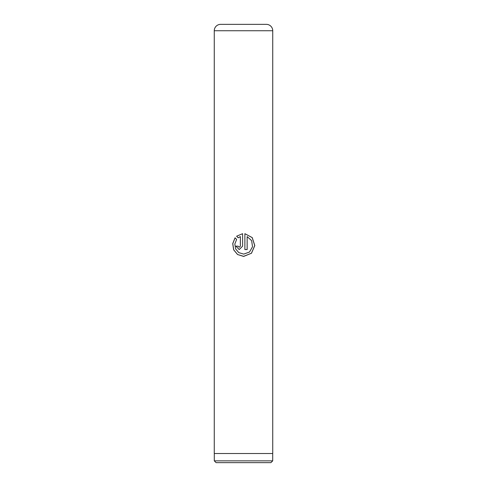 <?xml version="1.0" encoding="UTF-8"?>
<svg xmlns="http://www.w3.org/2000/svg" width="487" height="487" viewBox="0 0 487 487"><rect width="100%" height="100%" fill="white"/><g stroke="black" fill="none" stroke-linecap="round" stroke-linejoin="round"><path stroke-width="0.73" d="M270.912 462.65L216.088 462.65L214.298 460.86L272.702 460.86L270.912 462.65M214.298 453.519L214.298 460.86M272.702 453.519L272.702 460.86M248.431 24.35L238.569 24.35L248.431 24.35M220.654 24.35L266.346 24.35A6.392 6.392 0 0 1 272.738 30.742L214.262 30.742A6.392 6.392 0 0 1 220.654 24.35M244.882 233.693L244.882 249.557L247.153 249.557L247.153 236.579L251.633 240.669L252.528 246.745L249.496 252.029L243.756 254.111L238.794 252.631L235.623 248.9L234.837 244.017L236.627 239.434L235.063 237.814L232.725 243.579L233.62 249.77L237.553 254.518L243.5 256.381L251.481 253.252L254.804 245.582L252.236 237.595L244.882 233.693M240.341 236.579L240.341 246.148L239.214 247.286L238.094 246.148L235.878 246.148L239.22 249.557L242.611 246.148L242.611 233.693L236.615 236.207L238.198 237.82L240.365 236.579L240.365 246.148L239.214 247.286M272.738 30.742L272.738 453.519L214.262 453.519L214.262 30.742M239.233 249.557L235.921 246.148L238.094 246.148M242.617 233.693L236.615 236.207M236.658 236.207L238.234 237.82M235.093 237.845L232.792 243.597L233.687 249.782L237.595 254.524L243.743 256.381L251.432 253.252L254.731 245.582L252.187 237.601L244.888 233.699M244.882 249.557L247.128 249.557L247.153 236.579"/></g></svg>
